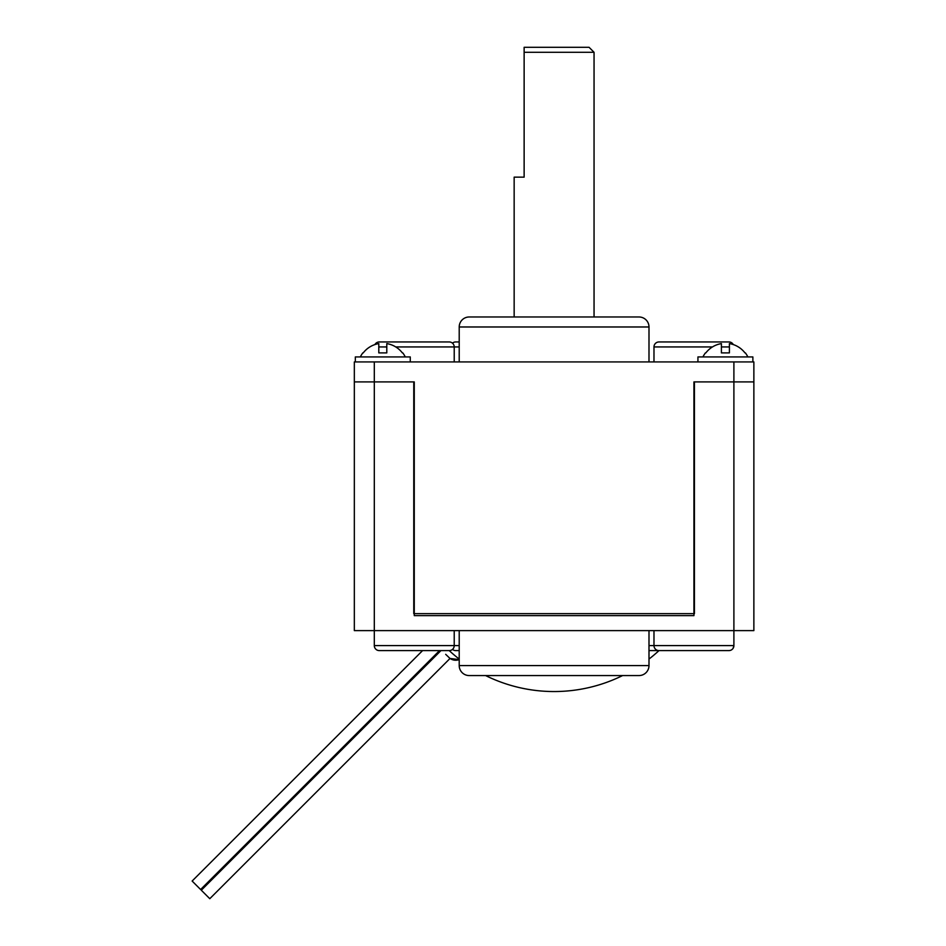 <?xml version="1.0" encoding="UTF-8"?>
<svg xmlns="http://www.w3.org/2000/svg" width="946" height="946" viewBox="0 0 946 946"><rect width="100%" height="100%" fill="white"/><g stroke="black" fill="none" stroke-linecap="round" stroke-linejoin="round"><path stroke-width="1.42" d="M354.336 630.615L753.867 630.615L753.867 381.912L733.895 381.912L753.867 381.912L753.867 361.928L354.336 361.928L354.336 381.912L414.265 381.912L414.265 615.633L693.938 615.633L693.938 381.912L733.895 381.912L694.435 381.912L694.435 613.635L413.769 613.635L413.769 381.912L354.336 381.912L354.336 630.615M459.212 630.615L459.212 665.582A9.992 9.992 0 0 0 469.204 675.562L638.999 675.562A9.992 9.992 0 0 0 648.991 665.582L459.212 665.582M648.991 630.615L648.991 665.582M454.222 630.615L454.222 645.598A4.99 4.99 0 0 1 449.22 650.6L379.311 650.6A4.99 4.99 0 0 1 374.309 645.598L374.309 361.928M459.212 650.6L455.712 650.6A4.99 4.99 0 0 1 452.472 649.394M672.535 650.6L648.991 650.6M715.342 650.6L728.893 650.6L715.342 650.6M648.991 659.066A154.825 154.825 0 0 0 658.995 650.6L728.893 650.6L658.984 650.6A4.99 4.99 0 0 1 653.982 645.598L648.991 645.598M730.194 650.422L728.893 650.6A4.99 4.99 0 0 0 733.895 645.598L653.982 645.598L653.982 630.615M733.895 361.928L733.895 645.598L733.067 648.353M449.22 341.955L379.311 341.955L449.22 341.955A4.99 4.99 0 0 1 454.222 346.945L459.212 346.945M653.982 361.928L653.982 346.945A4.99 4.99 0 0 1 658.984 341.955L728.893 341.955A4.99 4.99 0 0 1 733.292 344.569M394.293 341.955L379.311 341.955L394.293 341.955M379.311 341.955A4.99 4.99 0 0 0 374.912 344.569M454.222 361.928L454.222 346.945L395.771 346.945M648.991 361.928L648.991 326.973A9.992 9.992 0 0 0 638.999 316.981L469.204 316.981A9.992 9.992 0 0 0 459.212 326.973L648.991 326.973M459.212 361.928L459.212 326.973M459.212 341.955L455.712 341.955A4.99 4.99 0 0 0 452.472 343.15M524.131 47.3L589.062 47.3L594.053 52.29L524.131 52.29L524.131 47.3M514.151 316.981L514.151 177.15L524.131 177.15L524.131 52.29M410.268 361.928L410.268 356.938L355.329 356.938L355.329 361.928M405.278 356.938A25.045 25.045 0 0 0 402.783 352.893L402.369 352.893A24.726 24.726 0 0 0 386.796 343.599L386.796 352.893L378.802 352.893L378.802 343.599A24.726 24.726 0 0 0 363.229 352.893L362.826 352.893A25.045 25.045 0 0 0 360.331 356.938M752.874 361.928L752.874 356.938L697.935 356.938L697.935 361.928M747.872 356.938A25.045 25.045 0 0 0 745.377 352.893L744.975 352.893A24.726 24.726 0 0 0 729.401 343.599L729.401 352.893L721.408 352.893L721.408 343.599A24.726 24.726 0 0 0 705.834 352.893L705.42 352.893A25.045 25.045 0 0 0 702.925 356.938M449.208 650.6A154.825 154.825 0 0 0 459.212 659.066L459.129 658.995M485.594 675.562A154.825 154.825 0 0 0 622.61 675.562M455.061 655.732L452.992 653.982M445.684 654.325L449.835 658.286M450.036 658.451L459.212 659.599A9.992 9.992 -45 0 1 450.036 658.451L209.787 898.7L201.309 890.221L440.942 650.6M449.799 658.25L448.995 657.565M439.523 650.6L200.611 889.524L192.133 881.045L422.578 650.6M459.212 645.598L374.309 645.598M653.982 346.945L712.433 346.945M721.408 346.945L729.401 346.945M378.802 346.945L386.796 346.945M594.053 316.981L594.053 52.29"/></g></svg>
